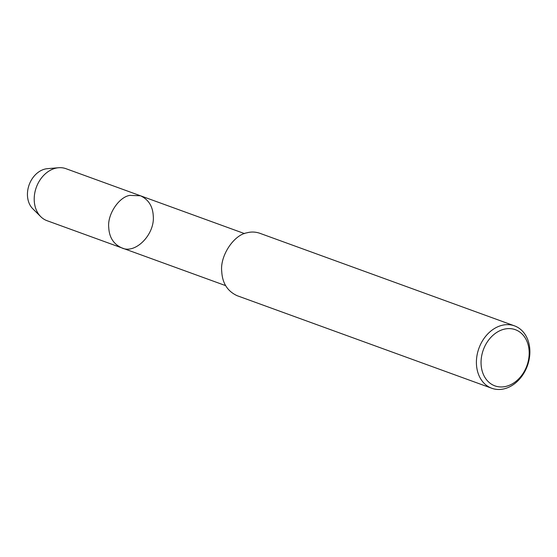 <?xml version="1.0" encoding="UTF-8"?>
<svg xmlns="http://www.w3.org/2000/svg" width="557" height="557" viewBox="0 0 557 557"><rect width="100%" height="100%" fill="white"/><g stroke="black" fill="none" stroke-linecap="round" stroke-linejoin="round"><path stroke-width="0.84" d="M491.803 388.278L237.101 295.683C227.486 291.207 222.368 283.151 221.742 271.517C219.813 256.171 233.675 234.887 246.953 232.819C251.144 231.649 255.426 231.796 259.792 233.265L514.494 325.859A33.211 25.768 -70 0 1 527.368 365.865A33.211 25.768 -70 0 1 491.81 388.278A33.211 25.768 -70 0 1 476.889 356.16A33.211 25.768 -70 0 1 501.655 325.413A33.211 25.768 -70 0 1 514.494 325.859M503.772 329.291A29.89 23.192 -70 0 1 526.602 366.534A29.89 23.192 -70 0 1 484.973 377.514A29.89 23.192 -70 0 1 503.772 329.291M225.606 285.616L121.551 247.788C113.537 244.057 109.269 237.345 108.754 227.646C107.146 214.863 118.697 197.129 129.76 195.403L140.461 195.772C148.475 199.503 152.743 206.215 153.259 215.907C155.083 234.406 135.142 254.737 121.551 247.788C113.537 244.057 109.269 237.345 108.754 227.646C107.146 214.863 118.697 197.129 129.76 195.403L140.461 195.772L244.516 233.599M121.551 247.788L47.039 220.697A27.676 21.472 -70 0 1 40.793 216.708A27.676 21.472 -70 0 1 35.662 189.324A27.676 21.472 -70 0 1 55.247 168.311A27.676 21.472 -70 0 1 58.596 167.734A27.676 21.472 -70 0 1 65.949 168.68L140.461 195.772M40.793 216.708L32.835 208.826A22.691 17.608 -70 0 1 28.63 186.372A22.691 17.608 -70 0 1 44.692 169.14A22.691 17.608 -70 0 1 47.436 168.667L58.596 167.734"/></g></svg>
